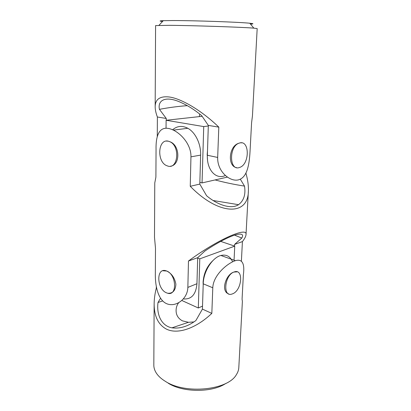 <?xml version="1.0" encoding="UTF-8"?>
<svg xmlns="http://www.w3.org/2000/svg" width="411" height="411" viewBox="0 0 411 411"><rect width="100%" height="100%" fill="white"/><g stroke="black" fill="none" stroke-linecap="round" stroke-linejoin="round"><path stroke-width="0.62" d="M156.689 288.322L156.303 288.147C154.901 293.685 154.182 298.936 154.14 303.909L153.822 365.081C153.812 367.47 154.464 369.843 155.79 372.196C157.721 375.582 160.917 378.639 165.386 381.367C185.464 394.601 228.12 390.106 236.417 374.591C237.882 372.315 238.678 369.987 238.806 367.604L242.392 301.371L242.069 299.151L243.379 274.779C244.874 263.405 242.202 258.704 235.369 260.672C227.226 263.328 213.191 275.262 212.79 287.777L203.234 283.816L202.423 309.113L195.883 320.549C187.873 326.452 179.9 328.882 171.962 327.829C161.05 325.846 156.432 314.03 158.014 302.47L160.531 298.263M154.14 303.909C154.156 316.095 158.112 324.423 166.013 328.892C176.971 334.811 195.436 328.857 211.829 313.393L212.79 287.777M156.303 288.147L156.314 286.38M228.757 293.927C220.486 291.497 225.721 274.471 233.838 272.072L237.245 271.835M168.186 383.191C182.936 392.669 212.297 392.721 225.891 383.386M232.59 261.822C230.242 256.341 226.348 254.224 220.907 255.467C212.359 257.492 203.399 271.635 203.234 283.816M211.829 313.393L202.423 309.113M232.785 293.757C241.935 290.151 243.78 268.825 234.558 271.82L233.838 272.072C224.622 275.303 222.567 296.994 231.64 294.153L232.785 293.757M193.869 321.936L188.464 322.301L182.386 320.847C178.112 318.448 176.016 314.924 176.093 310.284L176.149 309.278C176.381 306.806 177.244 304.587 178.744 302.619M158.014 302.47L162.679 300.919M181.76 300.446L198.318 307.993L199.782 258.853L197.681 258.057M198.318 307.993L202.515 306.108M234.059 260.199L234.738 246.143L220.712 241.396M199.782 258.853L234.738 246.143M203.193 285.111L203.101 282.1C203.738 273.366 206.99 266.21 212.867 260.646M190.252 186.291L190.951 156.843C191.295 145.34 182.052 134.33 173.391 130.133L187.832 128.283C195.415 132.352 201.071 144.097 200.635 155.106L199.803 184.092L190.252 186.291C218.909 215.765 248.239 215.991 248.367 191.151C248.629 185.864 247.833 179.967 245.994 173.452L246.025 172.882M188.479 261.011C217.316 239.644 247.859 226.214 246.009 234.707C245.881 236.376 244.689 238.668 242.418 241.586L234.624 244.391L241.812 238.051C243.893 234.378 241.868 233.284 235.739 234.758C228.182 236.88 215.112 244.062 204.812 251.111L197.691 257.697L196.946 283.724L187.853 287.412L188.479 261.011L197.691 257.697M241.396 261.083L242.418 241.586M173.391 130.133C160.249 123.881 155.723 133.858 156.057 149.178L155.897 177.115L154.772 182.941L154.49 237.152L155.486 248.223L155.337 273.423C155.029 286.246 158.379 302.964 169.589 304.515C177.814 305.851 187.611 298.021 187.853 287.412M170.575 166.183C180.352 165.135 180.167 145.761 170.37 141.908L168.258 141.153L166.234 141.086M167.791 293.254C172.8 293.557 175.497 290.551 175.882 284.232C174.721 277.846 171.664 273.443 166.707 271.024L162.777 270.746M234.542 246.076L234.624 244.391M241.812 238.051L234.511 235.138M183.285 298.92C191.398 299.609 195.955 294.543 196.946 283.724M199.803 184.092L206.605 195.749C217.296 204.837 231.085 209.631 238.55 204.693C243.846 200.65 245.835 194.46 244.519 186.111C234.255 184.508 224.447 182.448 215.087 179.936M244.519 186.111L240.296 179.15M187.832 128.283C182.232 125.391 177.162 125.889 172.62 129.773M245.994 173.452L245.701 173.519M166.445 292.812C156.699 288.938 156.021 267.525 165.874 270.736L166.707 271.024C176.509 274.548 177.418 296.218 167.76 293.264L166.445 292.812M168.258 141.153L170.303 141.913C180.306 146.748 177.906 169.342 167.96 166.116L166.465 165.566C156.54 161.328 158.014 138.579 168.258 141.153M199.854 182.356L202.048 182.921L203.728 126.583L166.126 120.269L166.039 128.222M166.126 120.269L202.14 116.308M202.048 182.921L227.401 177.11M203.728 126.583L208.305 125.992M207.519 159.853L207.195 154.382L207.509 150.801M166.25 120.253L166.27 118.471L159.432 109.331C157.603 101.219 163.984 95.948 177.768 101.142C186.049 104.404 194.043 109.269 201.755 115.738L208.326 125.406L218.811 127.133L217.676 157.444C217.131 172.615 232.025 183.696 240.373 179.109C247.633 175.523 249.39 163.172 250.042 151.33L251.583 122.761L252.446 115.912L257.178 28.59L253.828 28.143C243.261 27.203 193.304 25.513 169.645 25.328L155.589 25.574L155.168 106.716C155.173 109.722 155.913 113.148 157.387 117.007L157.264 136.801M218.811 127.133C201.986 110.811 181.261 98.337 168.787 96.934C159.807 96.076 155.266 99.339 155.168 106.716M236.679 167.667C227.411 166.44 228.742 146.686 238.288 143.424L240.127 142.833L241.848 142.833M250.494 24.105C253.972 23.93 253.736 23.643 249.78 23.237C239.89 22.137 194.747 20.535 173.118 20.55L163.29 20.668C159.319 20.838 159.062 21.115 162.525 21.495M199.921 114.248L199.489 114.916L199.443 116.606M159.432 109.331C169.162 107.512 178.466 106.29 187.334 105.663M208.326 125.406L207.365 155.26C206.676 170.036 216.042 179.89 225.274 175.538M157.387 117.007L166.27 118.471M238.919 167.673C229.569 170.488 228.84 147.606 238.344 143.434L240.127 142.833C249.667 140.732 249.58 163.568 240.219 167.231L238.919 167.673M200.635 155.106L190.951 156.843M207.365 155.26L217.676 157.444M220.907 255.467L235.369 260.672M188.464 322.301L171.962 327.829M248.367 191.151L246.009 234.707M213.15 200.511L238.55 204.693M163.29 20.668L158.959 25.328M249.78 23.237L253.828 28.143"/></g></svg>
